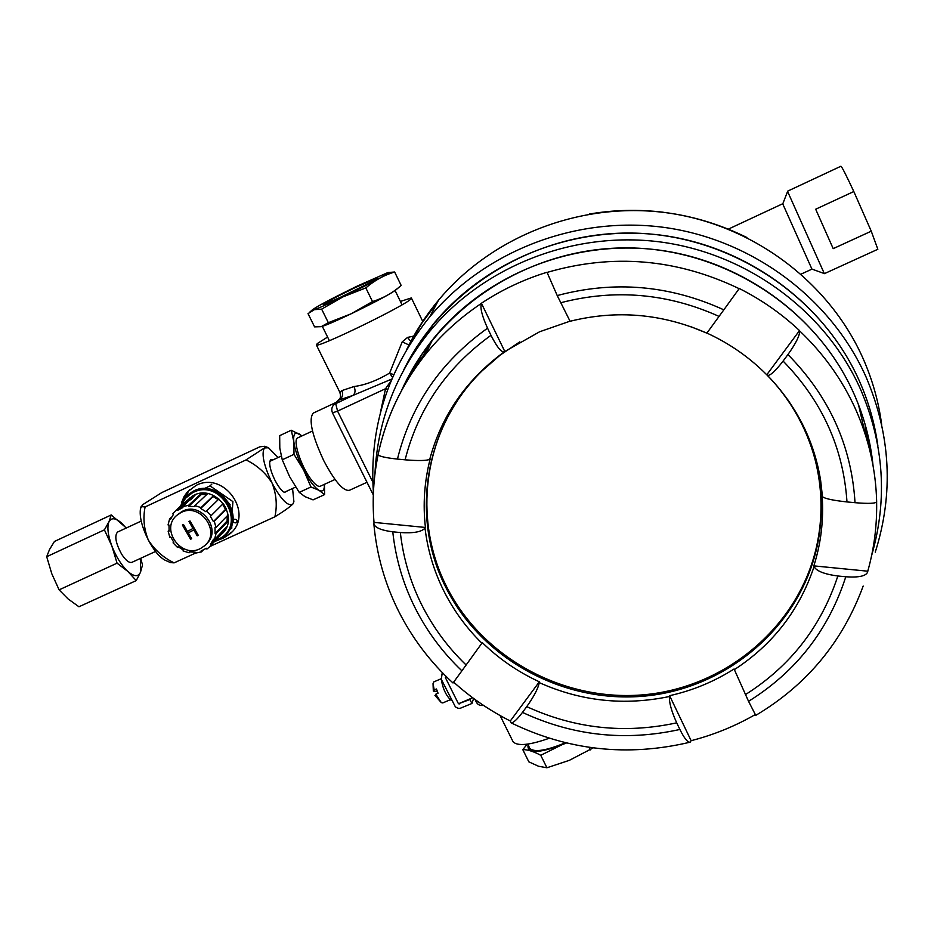 <?xml version="1.0" encoding="UTF-8"?>
<svg xmlns="http://www.w3.org/2000/svg" width="934" height="934" viewBox="0 0 934 934"><rect width="100%" height="100%" fill="white"/><g stroke="black" fill="none" stroke-linecap="round" stroke-linejoin="round"><path stroke-width="1.4" d="M881.649 424.468C878.614 401.538 872.344 379.379 862.853 357.991C828.446 280.947 751.321 223.891 665.475 212.613C579.57 201.557 491.564 236.571 438.536 300.176C425.881 315.412 415.28 331.815 406.745 349.409M412.91 371.662L417.731 360.524M409.944 376.239L413.855 366.84M373.402 492.592C369.012 427.725 387.785 369.14 429.722 316.871C484.116 251.69 574.55 215.801 662.918 227.242C751.205 238.894 830.559 297.572 865.923 376.682C890.756 434.835 893.873 493.339 875.251 552.181M877.855 445.693C874.749 423.23 868.527 401.515 859.187 380.558C868.503 401.492 874.726 423.172 877.832 445.6M867.067 431.73L868.13 443.954M868.795 439.085L869.542 449.301M791.355 405.111L787.514 399.32M456.819 401.655C420.709 456.621 417.358 528.446 446.219 585.922C481.781 657.688 563.832 702.496 645.196 694.639C726.512 686.922 798.897 626.095 816.666 546.121C822.994 517.156 822.41 488.108 814.938 458.979M773.27 381.702C786.101 396.261 796.492 412.244 804.431 429.675C811.494 445.273 816.351 461.431 819.013 478.15C822.62 501.441 821.932 524.476 816.923 547.254C799.107 627.391 726.559 688.335 645.079 696.052C563.541 703.921 481.314 659.019 445.681 587.112C410.224 517.448 424.129 426.873 482.388 370.564L500.169 355.107L519.818 341.832M690.565 326.573L706.863 333.146L723.838 309.831C669.678 285.139 614.14 280.387 557.224 295.564L547.079 272.424C612.751 253.312 676.765 258.73 739.144 288.653L739.249 288.489C761.455 299.686 781.548 313.719 799.516 330.578L766.767 374.791L767.433 375.363C770.095 375.912 775.313 371.148 783.101 361.073C822.072 401.013 843.367 447.958 846.986 501.932L855.019 502.69C851.563 445.833 829.205 396.448 787.934 354.558L783.101 361.073M766.767 374.791C749.453 357.348 729.501 343.443 706.921 333.076M569.95 321.203L539.642 331.757L504.804 351.488L481.454 303.375C479.924 307.555 481.956 315.82 487.548 328.184C440.79 361.656 410.762 405.298 397.452 459.084L405.099 459.82C418.339 460.894 426.546 460.742 429.733 459.365L430.119 459.131C424.363 481.711 422.798 504.488 425.425 527.465L374.009 522.386L373.892 524.207C375.631 527.943 381.924 530.477 392.77 531.808C395.619 558.298 402.963 583.47 414.824 607.345C426.78 631.162 442.471 652.329 461.898 670.834L482.306 642.615C498.989 658.89 518.008 671.955 539.338 681.808L510.303 720.99C489.626 710.541 470.748 697.593 453.667 682.135M405.099 459.82C418.093 408.777 446.709 367.272 490.969 335.318C497.04 347.214 501.511 352.69 504.407 351.744L504.804 351.488M466.124 665.008C447.736 647.297 432.862 627.099 421.503 604.426C410.224 581.695 403.173 557.75 400.347 532.555C413.482 533.407 421.701 531.913 425.017 528.084L425.425 527.465M400.347 532.555L392.77 531.808M401.667 390.377C409.757 372.339 420.043 355.492 432.512 339.813C483.684 275.693 570.744 239.571 656.369 249.74C741.935 260.096 819.27 316.498 853.594 392.981C815.172 306.842 721.924 247.452 625.185 247.884C528.375 248.281 438.782 307.228 401.69 390.237M374.009 522.386C372.141 499.748 373.507 477.227 378.107 454.811M397.452 459.084C385.847 457.858 379.379 456.399 378.06 454.706L378.142 454.321C385.894 417.883 401.597 384.691 425.227 354.757C441.117 334.886 459.867 317.758 481.454 303.375M481.64 303.095C501.791 289.785 523.589 279.5 547.032 272.249L547.079 272.424M787.934 354.558C796.013 343.21 799.913 335.318 799.621 330.881L799.516 330.578M873.045 465.634C870.5 440.544 864.02 416.319 853.606 392.969C863.95 416.225 870.418 440.334 872.986 465.307M374.931 474.063C377.441 421.666 395.491 374.371 429.08 332.165C482.154 267.136 571.456 230.92 659.007 241.789C746.5 252.869 825.364 310.777 860.424 389.034C884.031 443.954 887.767 499.457 871.632 555.52M557.224 295.564L570.067 321.249M490.969 335.318L487.548 328.184M739.144 288.653L723.838 309.831M461.898 670.834L453.025 682.999C430.457 662.299 412.314 638.354 398.573 611.163C384.89 583.75 376.659 554.761 373.88 524.207M510.303 720.99L511.05 722.788C513.14 723.126 516.946 719.67 522.468 712.409C572.822 735.829 625.301 741.514 679.882 729.466L676.706 722.846C671.406 711.054 668.989 702.275 669.468 696.495L669.596 695.69C692.666 690.53 714.16 681.633 734.077 668.989L748.554 701.341C796.083 671.674 828.505 630.158 845.795 576.78L837.845 575.998C824.243 574.177 816.316 571.036 814.086 566.564L813.853 565.876C820.974 543.354 823.753 520.215 822.189 496.433L822.48 496.736C825.026 498.698 833.198 500.437 846.986 501.932M539.338 681.808L539.245 682.614C538.241 688.276 534.073 696.297 526.741 706.641L522.468 712.409M679.882 729.466C684.307 738.374 687.728 742.612 690.144 742.168L691.125 740.685L669.596 695.69M755.162 714.638C735 726.22 713.658 734.906 691.125 740.685M863.168 586.062C842.573 641.927 806.766 685.031 755.758 715.374L748.554 701.341M799.621 330.881C823.625 353.647 842.316 379.823 855.696 409.442C868.877 439.108 875.87 469.884 876.664 501.78C875.788 503.508 868.573 503.811 855.019 502.69M876.629 502.037C877.073 525.632 874.119 548.69 867.768 571.199L813.853 565.876M845.795 576.78C859.233 577.702 866.554 575.974 867.768 571.608L867.768 571.199M403.605 370.191L416.938 346.596L432.956 324.53C485.458 260.177 573.709 224.335 660.21 235.053C746.64 245.969 824.535 303.176 859.187 380.558C820.764 294.338 728.403 234.282 631.606 233.056C534.738 231.83 443.72 288.384 403.558 370.273M408.31 346.794L421.806 323.269L437.964 301.273M880.026 415.478L880.96 421.432M866.799 439.307L865.071 424.328M421.864 354.231L415.583 367.727M476.106 701.644L478.453 701.936M391.801 379.052L352.865 395.456L339.124 399.962L335.68 403.488L337.559 411.112L332.481 412.886M858.544 404.877L865.643 435.548M417.79 364.575L432.057 340.747M549.309 738.222C529.776 745.145 517.716 746.359 513.128 741.853L512.439 740.464M400.394 301.437L411.357 297.934L410.96 298.962C405.263 305.57 317.805 348.125 316.381 344.996L317.268 343.584L327.589 337.057M339.964 392.537L341.891 390.599L354.044 386.524C364.937 385.135 376.787 380.663 389.606 373.098L402.215 341.844L407.563 337.419L414.054 336.018M341.891 390.599C343.408 394.58 342.486 397.697 339.124 399.962L339.065 399.472M380.266 413.272L385.532 388.719L391.066 380.803M392.513 377.371L389.606 373.098L393.704 374.662M316.381 344.996L339.778 392.175C340.968 395.946 340.653 398.456 338.82 399.705L334.29 404.364L352.865 395.456C355.294 393.483 355.679 390.517 354.044 386.524M372.806 482.072L337.559 411.112L385.532 388.719L387.692 389.443M402.215 341.844L409.174 345.078M407.563 337.419L410.937 341.704M451.717 700.173L451.204 700.383C446.16 695.877 442.844 688.825 441.245 679.216M433.855 681.878L433.037 683.618L434.217 689.934L436.447 688.988L438.058 693.215L435.816 694.172L441.28 702.59L442.774 702.928L450.188 699.776M435.816 694.172L435.046 695.667M437.322 691.464L433.329 691.102L434.217 689.934M446.662 676.975L445.355 677.524L458.454 703.757L469.93 699.496L471.915 703.477L473.62 698.457M442.296 672.597L441.28 679.275L455.372 706.851L457.847 708.252L460.112 708.334L471.915 703.477M446.23 676.543L445.355 677.524L458.454 703.757L472.639 697.745M441.49 674.605L442.891 673.204M469.93 699.496L470.176 698.784M367.798 283.831L333.695 300.596M355.434 287.497L377.546 277.935C375.783 279.791 364.949 285.582 345.043 295.296L323.246 304.788C324.215 303.281 334.944 297.514 355.434 287.497M388.194 272.541L394.638 272.004C384.178 275.086 374.569 280.387 365.824 287.905L342.871 296.919C368.883 284.461 394.113 270.755 387.738 272.623L357.453 285.991C331.839 298.471 316.743 306.469 312.166 310.006C312.633 310.8 322.872 306.445 342.871 296.919L321.646 309.131L314.349 309.679L308.022 313.637L314.583 326.877L321.179 326.666L328.336 322.697L351.161 313.789C335.563 321.191 325.616 325.476 321.319 326.643L320.981 326.713M398.701 287.52L396.53 289.4C391.918 293.194 376.799 301.332 351.161 313.789L372.503 301.565C383.267 298.215 392.817 292.844 401.165 285.442L400.931 285.652M372.503 301.565L365.824 287.905L372.503 301.565M321.646 309.131L328.336 322.697L321.646 309.131M394.638 272.004L401.165 285.442L394.638 272.004M528.06 744.807C526.694 753.656 537.914 753.668 561.708 744.853L540.751 755.302C533.676 751.45 527.687 749.558 522.795 749.64L528.831 761.84L538.498 766.242L546.915 767.771L569.32 760.346L593.242 747.877M527.71 744.106L529.858 748.449C534.108 752.29 544.755 750.878 561.824 744.211L565.362 742.682M566.506 742.962L561.708 744.853L566.214 742.892M522.795 749.64L527.231 744.164M540.763 755.302L546.915 767.771L540.751 755.302M590.37 749.885L589.109 747.305L590.37 749.885M336.275 402.332L313.264 413.097C308.395 419.168 311.886 435.011 323.736 460.625C334.839 481.582 343.42 491.459 349.468 490.28L367.004 482.294M728.392 229.099L782.692 203.752L811.95 269.144L801.127 274.094M787.596 191.447L824.313 273.569M824.372 273.662L877.843 249.273L871.259 231.188L833.198 248.642L815.674 209.228L853.804 191.528C846.274 175.347 841.989 166.906 840.939 166.229L787.525 191.213M853.804 191.528L871.259 231.188M195.404 553.15L195.276 552.204L189.228 551.877L189.112 552.811L183.029 550.873L183.391 550.021L178.125 546.752L177.553 547.476L173.059 542.841L173.806 542.304L170.724 536.957L169.836 537.284L168.132 531.177L169.089 531.096L169.007 525.106L168.05 524.931L169.591 518.965L170.49 519.386L173.455 514.33L172.673 513.712L176.164 510.197L177.075 509.509L177.682 510.303L182.889 507.547L182.515 506.648L188.598 505.329L188.738 506.286L194.809 506.602L194.926 505.656L201.055 507.594L200.693 508.47L205.982 511.75L206.566 511.026L211.084 515.696L210.325 516.245L213.407 521.616L214.295 521.3L215.976 527.441L215.018 527.512L215.065 533.524L216.023 533.699L214.435 539.654L213.536 539.233L210.547 544.265L211.317 544.884L208.831 547.511L206.893 549.052L206.309 548.27L201.09 550.967L201.475 551.877L195.404 553.15L174.121 562.863L170.525 562.607L165.061 560.19C159.562 557.271 154.005 550.593 148.389 540.167C141.945 527.138 139.306 516.642 140.474 508.691L140.894 507.232M140.474 508.691L142.458 504.827L161.792 492.58L259.862 446.802L264.836 446.265L264.474 447.935L268.478 447.76L278.122 457.508M293.556 502.866L292.844 504.08C289.493 507.279 283.504 511.517 274.9 516.794L209.87 546.518M292.564 488.494L293.895 501.686L292.844 504.08C288.174 506.893 281.251 499.9 272.086 483.088C265.653 472.931 256.978 465.214 246.027 459.913L264.474 447.935C261.205 453.597 263.75 465.319 272.086 483.088C276.429 494.284 277.363 505.516 274.9 516.794M141.069 506.613L145.097 506.94L246.027 459.913M174.121 562.863C163.45 557.726 154.881 550.161 148.389 540.167C143.964 529.216 142.867 518.148 145.097 506.94M181.733 502.212L183.998 496.736L187.384 491.903L196.152 485.365C224.195 470.608 254.457 513.887 230.149 533.688L223.284 538.206L219.175 539.7M189.567 489.708L181.932 501.862M219.525 539.513L223.401 538.077L231.807 532.053M287.52 490.805L284.473 492.475C281.543 490.84 278.355 486.719 274.9 480.099C270.953 471.915 269.249 465.657 269.786 461.326L270.942 459.516L273.09 459.843M236.139 522.853L236.594 522.55C237.61 520.308 236.851 519.222 234.329 519.292L233.874 519.596C232.858 521.837 233.617 522.923 236.139 522.853M312.505 431.006L297.724 437.883C292.295 439.587 301.075 466.802 311.314 479.726C315.353 484.909 318.389 487.058 320.42 486.159L335.026 479.469M324.402 484.337C324.577 490.21 322.779 492.195 318.996 490.292C314.408 487.431 309.294 480.718 303.678 470.152C298.203 459.341 294.911 449.838 293.801 441.665C293.124 434.1 294.992 431.543 299.405 433.995L301.904 435.944M302.067 435.863L291.28 430.235L293.801 441.665L294.012 454.333L303.678 470.152L310.964 486.988L318.996 490.292L324.6 494.6L324.448 484.314M291.28 430.235L279.686 435.653L279.803 448.18L282.255 459.785L294.012 454.333M310.964 486.988L299.23 492.37L289.598 476.644L282.255 459.785M324.6 494.6L313.053 499.877L305.044 496.678L299.23 492.37M177.238 515.031L181.826 511.61C200.717 500.472 222.841 529.975 206.251 544.055M200.88 548.293C181.278 559.676 159.235 528.27 177.483 514.832L180.484 512.859C199.701 501.546 221.872 531.936 204.569 545.76L200.88 548.293M190.594 499.853L195.404 494.751L192.649 495.977L185.025 502.212L185.644 502.971L188.423 501.161M203.145 550.126L201.475 551.877M189.917 551.994L189.112 552.811M178.207 546.822L177.553 547.476M173.724 542.187L173.059 542.841M168.996 530.36L168.132 531.177M171.576 517.144L169.591 518.965M186.193 503.204L184.021 504.453L183.473 503.636L177.075 509.509M183.473 503.636L185.025 502.212M190.373 499.386L182.515 506.648M190.092 497.553L190.676 498.324L193.233 496.76M188.972 521.522L190.034 520.962L198.253 535.264L197.191 535.824L193.817 529.963L188.294 532.847L191.668 538.708L190.594 539.257L182.375 524.978L183.438 524.418L187.454 531.388L192.976 528.492L188.972 521.522M194.926 505.656L207.523 493.782L201.347 493.467L188.598 505.329M206.566 511.026L218.871 499.013L213.501 495.674L201.055 507.594M222.619 504.232L225.526 509.357L226.402 509.042L223.273 503.578L211.084 515.696M226.402 509.042L214.295 521.3M227.195 515.907L227.125 520.985L228.071 521.16L228.036 515.043L215.976 527.441M228.071 521.16L216.023 533.699M224.137 529.461L222.712 531.481L223.459 532.088L226.507 526.963L214.435 539.654M223.459 532.088L211.317 544.884M179.76 506.893L187.932 494.845L191.774 492.335C217.447 477.181 247.066 517.611 224.113 536.244L219 539.794L214.411 541.638M187.127 495.522L192.579 491.611C217.435 476.877 247.055 515.066 225.946 534.423M190.676 498.324L185.644 502.971M184.021 504.453L177.682 510.303M201.347 493.467L201.475 494.401L206.659 494.588M201.475 494.401L188.738 506.286M213.501 495.674L213.139 496.526L218.217 499.655M213.139 496.526L200.693 508.47M225.526 509.357L213.407 521.616M227.125 520.985L215.065 533.524M222.712 531.481L210.547 544.265M198.218 535.205L197.191 535.824M197.354 535.661L193.817 529.963M193.98 529.8L188.294 532.847M191.633 538.649L190.594 539.257M190.758 539.093L182.574 524.873M189.158 521.429L192.976 528.492M231.807 524.674L231.749 528.317L229.822 529.239M204.137 488.68L210.01 485.867L232.905 501.605L232.309 510.84M210.01 485.867L211.761 484.244M230.114 504.71L221.23 493.969L217.143 491.681M140.719 558.287L142.505 565.012L140.497 572.238L136.247 580.586L78.946 606.773L68.007 598.869L59.111 589.856L51.802 573.768L46.7 556.699L49.514 549.531L54.441 541.463L111.251 514.938L126.335 527.99M46.7 556.699L104.41 529.847L108.963 521.814C111.415 517.319 115.711 517.833 121.852 523.367L126.137 528.072M59.111 589.856L117.065 563.167L111.846 545.97C107.889 535.077 106.92 527.033 108.963 521.814L111.251 514.938M136.247 580.586L127.83 571.433C121.502 565.397 116.178 556.909 111.846 545.97L104.41 529.847M140.439 558.415L140.497 572.238C138.267 577.037 134.052 576.768 127.83 571.433L117.065 563.167M141.209 521.079L117.532 532.065C114.298 535.871 115.699 543.296 121.735 554.352C125.845 560.563 129.266 563.202 132.009 562.291L155.523 551.48M822.48 496.736L820.624 480.415C817.939 463.521 813.024 447.211 805.902 431.45C796.363 410.563 783.439 391.801 767.106 375.164M504.407 351.744C466.44 379.519 441.548 415.397 429.733 459.365M425.017 528.084C427.632 549.881 433.796 570.651 443.533 590.37C453.329 610.054 466.124 627.66 481.897 643.187M560.622 302.768C614.747 288.688 667.553 293.229 719.063 316.404M676.706 722.846C624.753 734.077 574.76 728.672 526.741 706.641M837.845 575.998C821.219 626.621 790.398 666.176 745.39 694.639M734.311 669.655C772.897 644.53 799.481 610.171 814.086 566.564M819.013 478.15L820.624 480.415C814.133 440.463 796.41 405.438 767.433 375.363M539.245 682.614C581.03 701.317 624.437 705.941 669.468 696.495M746.908 237.505C697.033 213.057 644.799 205.188 590.183 213.898M373.32 494.985L332.516 412.956C331.15 409.489 331.745 406.629 334.29 404.364L333.088 405.648M459.458 703.325L459.213 704.038M221.171 534.493C241.451 518.148 215.415 482.493 192.801 495.826L183.496 503.461M180.927 505.819L185.352 498.382L192.159 493.012C220.482 476.644 248.187 525.317 218.614 539.14L215.497 540.482M429.722 316.871L438.536 300.176M432.512 339.813L425.227 354.757C401.573 384.785 385.847 418.105 378.06 454.706M706.863 333.146C662.311 313.637 616.709 309.679 570.055 321.273M816.666 546.121L816.923 547.254M511.038 722.799C568.035 750.469 627.613 756.949 689.782 742.261M429.08 332.165L432.956 324.53M589.401 214.038C613.871 209.858 638.494 209.263 663.292 212.24M475.032 699.496L476.188 701.808C477.461 704.656 479.913 705.859 483.555 705.427M500.087 715.561L513.128 741.853M422.857 321.658L411.52 298.273M433.656 681.96L441.07 678.784M441.28 702.59L434.929 695.433M433.329 691.102L433.037 683.618M312.166 310.006L309.913 311.979M322.312 326.363L329.387 340.688M395.117 290.579L402.04 304.823M811.926 269.085L824.36 273.592M782.762 203.892L787.619 191.377M267.731 447.456L265.128 446.382M295.669 487.069L284.205 492.335M281.216 456.072L269.774 461.384M177.483 514.832L178.838 513.583M176.164 510.197L183.169 503.765M187.932 494.845L188.738 494.121"/></g></svg>
